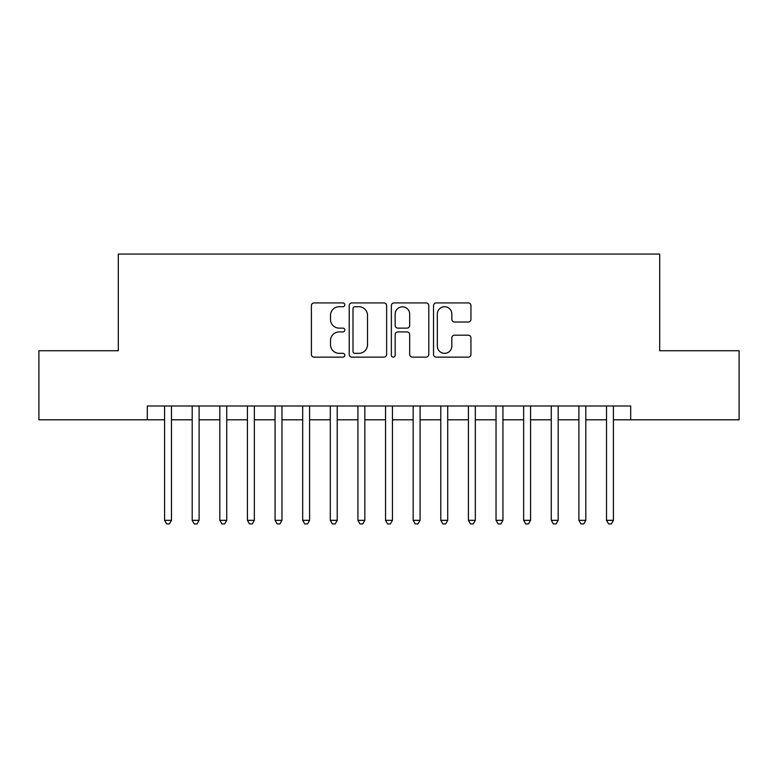 <?xml version="1.0" encoding="UTF-8"?>
<svg xmlns="http://www.w3.org/2000/svg" width="778" height="778" viewBox="0 0 778 778"><rect width="100%" height="100%" fill="white"/><g stroke="black" fill="none" stroke-linecap="round" stroke-linejoin="round"><path stroke-width="1.17" d="M344.81 304.811A1.896 1.896 0 0 0 342.913 302.914L314.098 302.914A2.713 2.713 0 0 0 311.394 305.628L311.394 354.428A2.713 2.713 0 0 0 314.098 357.141L342.913 357.141A1.896 1.896 0 0 0 344.81 355.245A1.896 1.896 0 0 0 342.913 353.348L339.179 353.348A8.675 8.675 0 0 1 330.504 344.673L330.504 340.599A8.675 8.675 0 0 1 339.179 331.924L342.913 331.924A1.896 1.896 0 0 0 344.81 330.028A1.896 1.896 0 0 0 342.913 328.131L339.179 328.131A8.675 8.675 0 0 1 330.504 319.457L330.504 315.391A8.675 8.675 0 0 1 339.179 306.717L342.913 306.717A1.896 1.896 0 0 0 344.81 304.811M468.239 322.034A2.713 2.713 0 0 0 470.943 319.32L470.943 305.628A2.713 2.713 0 0 0 468.239 302.914L436.244 302.914A2.713 2.713 0 0 0 433.531 305.628L433.531 354.428A2.713 2.713 0 0 0 436.244 357.141L468.239 357.141A2.713 2.713 0 0 0 470.943 354.428L470.943 337.895A2.713 2.713 0 0 0 468.239 335.182L454.546 335.182A2.713 2.713 0 0 0 451.833 337.895L451.833 346.093A7.255 7.255 0 0 1 444.578 353.348A7.255 7.255 0 0 1 437.324 346.093L437.324 313.962A7.255 7.255 0 0 1 444.578 306.717A7.255 7.255 0 0 1 451.833 313.962L451.833 319.32A2.713 2.713 0 0 0 454.546 322.034L468.239 322.034M147.314 419.799L38.9 419.799L38.9 350.742L118.314 350.742L118.314 254.066L659.686 254.066L659.686 350.742L739.1 350.742L739.1 419.799L630.686 419.799L630.686 405.99L147.314 405.99L147.314 419.799L164.576 419.799M386.627 305.628A2.713 2.713 0 0 0 383.914 302.914L351.928 302.914A2.713 2.713 0 0 0 349.215 305.628L349.215 354.428A2.713 2.713 0 0 0 351.928 357.141L383.914 357.141A2.713 2.713 0 0 0 386.627 354.428L386.627 305.628M394.086 302.914L426.072 302.914A2.713 2.713 0 0 1 428.785 305.628L428.785 354.428A2.713 2.713 0 0 1 426.072 357.141L412.389 357.141A2.713 2.713 0 0 1 409.675 354.428L409.675 334.637A2.713 2.713 0 0 0 406.962 331.924L397.879 331.924A2.713 2.713 0 0 0 395.166 334.637L395.166 355.245A1.896 1.896 0 0 1 393.269 357.141A1.896 1.896 0 0 1 391.373 355.245L391.373 305.628A2.713 2.713 0 0 1 394.086 302.914M171.481 419.799L192.195 419.799M199.1 419.799L219.824 419.799M226.729 419.799L247.443 419.799M254.348 419.799L275.062 419.799M281.967 419.799L302.681 419.799M309.586 419.799L330.3 419.799M337.214 419.799L357.929 419.799M364.833 419.799L385.548 419.799M392.452 419.799L413.167 419.799M420.071 419.799L440.786 419.799M447.7 419.799L468.414 419.799M475.319 419.799L496.033 419.799M502.938 419.799L523.652 419.799M530.557 419.799L551.271 419.799M558.176 419.799L578.9 419.799M585.805 419.799L606.519 419.799M613.424 419.799L630.686 419.799M354.904 306.717A1.896 1.896 0 0 0 353.008 308.613L353.008 351.452A1.896 1.896 0 0 0 354.904 353.348L358.833 353.348A8.675 8.675 0 0 0 367.517 344.673L367.517 315.391A8.675 8.675 0 0 0 358.833 306.717L354.904 306.717M409.675 314.098A7.255 7.255 0 0 0 402.421 306.843A7.255 7.255 0 0 0 395.166 314.098L395.166 325.418A2.713 2.713 0 0 0 397.879 328.131L406.962 328.131A2.713 2.713 0 0 0 409.675 325.418L409.675 314.098M171.481 405.99L171.481 520.336L164.576 520.336L164.576 405.99M171.481 520.336L169.41 523.934L166.648 523.934L164.576 520.336M199.1 405.99L199.1 520.336L192.195 520.336L192.195 405.99M199.1 520.336L197.029 523.934L194.267 523.934L192.195 520.336M226.729 405.99L226.729 520.336L219.824 520.336L219.824 405.99M226.729 520.336L224.657 523.934L221.895 523.934L219.824 520.336M254.348 405.99L254.348 520.336L247.443 520.336L247.443 405.99M254.348 520.336L252.276 523.934L249.514 523.934L247.443 520.336M281.967 405.99L281.967 520.336L275.062 520.336L275.062 405.99M281.967 520.336L279.895 523.934L277.133 523.934L275.062 520.336M309.586 405.99L309.586 520.336L302.681 520.336L302.681 405.99M309.586 520.336L307.514 523.934L304.752 523.934L302.681 520.336M337.214 405.99L337.214 520.336L330.3 520.336L330.3 405.99M337.214 520.336L335.143 523.934L332.381 523.934L330.3 520.336M364.833 405.99L364.833 520.336L357.929 520.336L357.929 405.99M364.833 520.336L362.762 523.934L360 523.934L357.929 520.336M392.452 405.99L392.452 520.336L385.548 520.336L385.548 405.99M392.452 520.336L390.381 523.934L387.619 523.934L385.548 520.336M420.071 405.99L420.071 520.336L413.167 520.336L413.167 405.99M420.071 520.336L418 523.934L415.238 523.934L413.167 520.336M447.7 405.99L447.7 520.336L440.786 520.336L440.786 405.99M447.7 520.336L445.619 523.934L442.857 523.934L440.786 520.336M475.319 405.99L475.319 520.336L468.414 520.336L468.414 405.99M475.319 520.336L473.248 523.934L470.486 523.934L468.414 520.336M502.938 405.99L502.938 520.336L496.033 520.336L496.033 405.99M502.938 520.336L500.867 523.934L498.105 523.934L496.033 520.336M530.557 405.99L530.557 520.336L523.652 520.336L523.652 405.99M530.557 520.336L528.486 523.934L525.724 523.934L523.652 520.336M558.176 405.99L558.176 520.336L551.271 520.336L551.271 405.99M558.176 520.336L556.105 523.934L553.343 523.934L551.271 520.336M585.805 405.99L585.805 520.336L578.9 520.336L578.9 405.99M585.805 520.336L583.733 523.934L580.971 523.934L578.9 520.336M613.424 405.99L613.424 520.336L606.519 520.336L606.519 405.99M613.424 520.336L611.352 523.934L608.591 523.934L606.519 520.336"/></g></svg>
